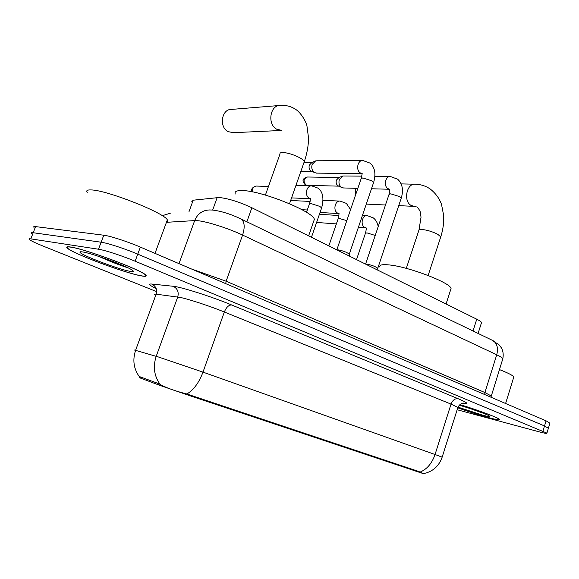 <?xml version="1.0" encoding="UTF-8"?>
<svg xmlns="http://www.w3.org/2000/svg" width="579" height="579" viewBox="0 0 579 579"><rect width="100%" height="100%" fill="white"/><g stroke="black" fill="none" stroke-linecap="round" stroke-linejoin="round"><path stroke-width="0.87" d="M191.729 201.76L193.198 200.196L219.151 197.497C228.379 198.488 239.286 201.905 251.872 207.76L476.756 319.203C479.607 320.628 481.2 321.743 481.54 322.546L481.33 323.212M139.206 377.624L160.159 385.491L189.832 395.703L423.032 473.542M70.522 247.009C66.961 246.473 65.912 246.864 67.367 248.174C72.882 253.624 125.426 273.216 141.276 275.872C145.647 276.682 147.117 276.386 145.691 274.989C141.985 270.183 84.852 248.818 70.522 247.009M463.613 403.158L463.576 403.158C464.192 403.093 460.305 402.644 457.88 407.428L457.757 407.811C468.99 411.814 479.441 415.136 489.103 417.785C496.644 419.789 500.155 420.347 499.641 419.457C498.787 417.864 477.581 409.918 459.885 404.598C477.393 409.874 498.483 417.777 499.33 419.355C499.843 420.238 496.369 419.688 488.908 417.705C479.311 415.078 468.939 411.778 457.794 407.804M139.069 377.001L140.046 376.791L158.632 383.638L161.867 385.382C168.518 388.639 176.856 391.505 186.879 393.981L418.479 471.371L423.387 473.644C432.687 471.755 438.947 466.261 442.161 457.149L442.132 457.222M548.378 428.286L544.521 425.963L137.759 254.145C125.209 248.796 107.361 242.985 101.137 242.21L33.206 232.736C31.404 232.497 30.89 232.736 31.664 233.46C30.89 232.736 31.404 232.497 33.206 232.736L101.137 242.21C107.361 242.985 125.209 248.796 137.759 254.145L544.521 425.963L548.378 428.286M457.149 409.744L539.317 431.876C544.687 433.302 547.213 433.722 546.916 433.121L135.139 261.209C122.553 255.918 104.69 250.085 98.495 249.223L30.825 238.874C29.03 238.613 28.523 238.823 29.319 239.518C31.085 240.9 35.746 243.108 43.295 246.162L155.462 291.157M549.912 423.206L546.077 420.824L140.371 247.095C127.865 241.689 110.024 235.906 103.779 235.212L35.58 226.606C33.77 226.389 33.249 226.657 34.016 227.409M140.929 275.734C145.249 276.53 146.704 276.234 145.293 274.859C141.616 270.096 85.099 248.963 70.906 247.168C67.381 246.632 66.332 247.016 67.779 248.319C73.222 253.703 125.245 273.107 140.929 275.734M166.513 222.126C167.845 221.779 168.12 221.033 167.338 219.882C164.356 212.84 106.297 189.905 90.975 189.926C87.19 189.789 85.945 190.636 87.255 192.46M82.609 251.937C80.662 251.633 79.779 251.72 79.953 252.205C80.155 254.811 118.948 269.532 130.145 271.334C133.583 271.942 134.241 271.522 132.121 270.067C126.468 265.913 91.728 253.168 82.609 251.937M99.096 256.533C109.894 261.382 119.202 265.037 127.033 267.505M127.793 267.722L105.277 258.647M513.624 377.595L513.826 376.929C512.893 375.438 508.094 372.992 499.453 369.576M469.924 408.492L482.169 412.827M457.989 407.146L482.821 415.223C488.394 416.692 490.623 416.974 489.508 416.077C487.54 414.492 470.532 408.376 459.241 405.206M481.366 412.617L474.954 410.193M278.969 105.53L231.716 109.395C221.569 108.649 218.652 127.127 228.198 131.665L233.388 132.678M313.492 221.844L314.361 219.347C313.159 211.444 261.281 190.563 242.283 190.563C236.63 190.426 234.285 191.577 235.262 194.016M450.578 290.007L451.063 288.501C450.686 282.863 409.143 266.883 389.587 264.972C382.401 264.19 379.136 264.878 379.802 267.042M355.817 188.305L354.992 196.665M336.913 249.904L338.187 249.875C343.05 250.801 346.712 252.191 349.18 254.051L349.238 254.471M316.793 173.121L314.672 172.614C312.059 170.769 311.22 168.048 312.146 164.458L315.627 160.897L316.843 160.774L362.382 160.513M314.759 172.658L311.133 171.008C309.251 169.683 308.643 167.729 309.316 165.153L311.813 162.598L314.404 161.447M365.718 264.183L367.035 264.19C371.812 265.124 375.366 266.463 377.682 268.2L377.732 268.576M343.608 187.958L341.726 187.48C339.229 185.707 338.433 183.058 339.33 179.541L342.79 175.994L361.832 176.139M341.791 187.516L338.114 185.823C336.319 184.549 335.74 182.653 336.392 180.127L338.881 177.579L341.748 176.421M212.652 210.061L217.19 197.533M158.559 384.905L158.964 383.776M139.98 378L140.371 376.915M418.031 471.957L418.241 471.292M189.832 395.703L190.115 394.914M246.871 221.793L251.872 207.76M189 211.675L193.198 200.196M473.014 330.985L476.756 319.203M156.156 288.559C149.324 285.252 147.862 283.746 151.77 284.036L173.164 286.272C180.952 286.858 212.08 296.781 231.68 304.981L458.148 398.721C454.985 398.345 452.619 400.14 451.041 404.106L224.341 311.994C210.343 306.262 188.732 299.14 180.192 297.425L156.142 294.168C154.405 293.951 153.927 294.183 154.702 294.856M458.148 398.721C467.492 402.687 469.135 404.178 463.077 403.187M457.88 407.428L451.041 404.106L435.046 454.515L442.161 457.149L457.88 407.428M134.502 350.042L158.595 357.04L202.99 372.131C198.995 382.712 193.625 389.993 186.879 393.981M160.137 384.413C154.137 376.032 152.827 366.666 156.214 356.309L177.731 296.991C179.012 292.069 177.485 288.494 173.164 286.272M420.173 472.066C427.027 469.193 431.985 463.338 435.046 454.515L202.99 372.131L224.341 311.994C226.309 307.239 228.756 304.901 231.68 304.981M151.77 284.036C155.903 286.149 157.358 289.522 156.142 294.168L135.638 350.186C132.432 359.899 133.648 368.714 139.3 376.632M542.957 431.109L546.077 420.824M135.139 261.209L140.371 247.095M98.495 249.223L103.779 235.212M30.825 238.874L35.58 226.606M502.63 359.385L502.847 358.683C502.391 357.8 500.35 356.498 496.724 354.775L242.587 235.067C228.466 228.321 206.269 221.279 197.28 220.657L194.674 220.592L178.998 263.633M225.716 283.638L226.136 281.228L242.587 235.067C245.062 227.25 244.613 221.916 241.233 219.072L240.133 218.529M191.367 268.931L226.136 281.228L484.905 392.54L491.224 395.964L491.043 396.456M484.768 394.567L484.905 392.54L496.724 354.775C498.396 348.334 497.209 343.644 493.156 340.705L241.233 219.072C230.681 214.049 221.048 211.038 212.334 210.032L209.41 209.96C202.455 210.242 197.54 213.789 194.674 220.592L166.448 222.314M170.291 213.238L162.243 215.692M490.934 397.208L502.847 358.683C503.607 354.486 503.108 350.86 501.356 347.798L499.076 344.845L491.824 340.068M265.406 195.087L280.004 153.971C279.773 153.037 280.598 152.545 282.48 152.494C287.647 152.747 293.401 154.499 299.748 157.749C302.441 159.261 303.953 160.549 304.301 161.606L303.953 162.598M281.864 130.398L276.798 129.262C266.941 124.384 270.06 104.575 280.554 105.4C286.258 105.067 291.447 106.485 296.115 109.655C301.847 113.795 306.277 122.422 306.935 125.809L308.52 137.889C308.491 145.51 307.087 153.421 304.301 161.606L289.522 203.714M406.299 268.381L418.812 230.493C418.675 229.668 419.775 229.335 422.113 229.479C427.411 230.095 432.636 231.709 437.775 234.321L440.757 236.862L440.554 237.47M416.337 206.862L411.278 205.538C403.049 201.528 406.552 183.015 415.302 184.209C420.781 184.375 425.76 185.982 430.248 189.015C435.734 193.429 439.497 198.575 441.531 204.459L443.659 215.504C444.035 222.445 443.065 229.566 440.757 236.862L428.134 275.481M336.826 249.86L361.13 178.716L362.743 177.948L371.921 180.829L373.636 182.428L373.477 182.899M361.296 178.238L362.201 173.584L360.29 172.882C355.578 170.096 357.706 159.876 362.852 160.506L370.176 163.148C374.931 167.469 376.089 173.895 373.636 182.428L349.275 254.203M307.167 177.008C304.547 177.825 303.266 178.875 303.324 180.134C302.549 180.742 303.186 182.291 305.242 184.766L305.958 184.983C303.012 181.328 303.519 178.665 307.478 177.008L339.084 177.5M365.581 264.111L389.001 194.522L390.709 193.813L399.698 196.636L401.261 198.105L401.117 198.525M371.494 188.754L389.732 189.275L387.872 188.609C383.341 185.931 385.484 175.864 390.434 176.523L397.693 179.215C402.463 183.76 403.65 190.057 401.261 198.105L377.761 268.338M307.304 185.316L305.958 184.983M252.741 191.953C252.183 188.45 253.378 186.489 256.323 186.062L268.482 186.424M306.501 212.319L309.367 204.069L310.728 203.504L319.717 206.363L321.627 207.904L321.49 208.302M310.554 198.677L309.135 198.105C304.221 195.42 306.508 185.179 311.857 185.91L318.095 188.161C322.952 191.895 324.131 198.474 321.627 207.904L311.459 237.289M328.829 245.901L338.042 219.057L339.489 218.536L346.814 220.613M320.049 212.457L339.055 213.622L337.485 213.029C332.759 210.438 335.06 200.348 340.199 201.108L346.38 203.395L350.57 209.612M356.519 259.624L365.4 233.359L366.934 232.881L375.228 235.45M358.423 227.25L366.087 227.837L364.567 227.279C360.015 224.782 362.316 214.845 367.26 215.62L373.39 217.943C375.952 219.955 377.551 222.857 378.188 226.657M478.088 333.432L481.54 322.546M546.916 433.121L549.999 422.923M167.338 219.882L155.006 253.363M80.951 251.756L79.953 252.205M513.826 376.929L505.605 403.491M281.922 130.434L232.092 132.743M314.361 219.347L308.629 235.885M417.589 207.615C419.464 209.786 420.455 211.704 420.564 213.383L421.013 217.291L419.015 229.877M413.876 206.356L398.743 205.639M385.476 205.002L366.283 204.09M451.063 288.501L446.062 303.997M414.759 184.194L401.153 183.898M349.18 254.051L349.47 256.128M362.179 173.591L316.38 173.121M300.906 171.283L311.915 171.37M304.033 162.533L312.016 162.511M377.682 268.2L377.978 270.255M357.829 188.363L343.289 187.951M305.437 184.875L307.073 185.316L338.824 186.156M389.153 194.095L389.826 189.355M390.065 176.515L374.888 176.313M255.983 186.062C252.126 187.466 250.83 189.384 252.089 191.823M310.684 198.691C309.903 199.422 311.14 196.94 309.512 203.67M310.438 198.727L291.563 197.895M311.473 185.902L295.92 185.483M339.077 213.637C338.483 214.266 339.649 212.203 338.165 218.688M301.97 209.685L307.304 209.996M339.909 201.094L323.039 200.327M290.651 200.5L310.112 201.427M366.189 227.916C365.769 228.625 366.891 227.156 365.515 233.026M316.597 222.437L336.37 223.914M367.043 215.612L362.468 215.33M319.42 214.281L338.86 215.526"/></g></svg>
